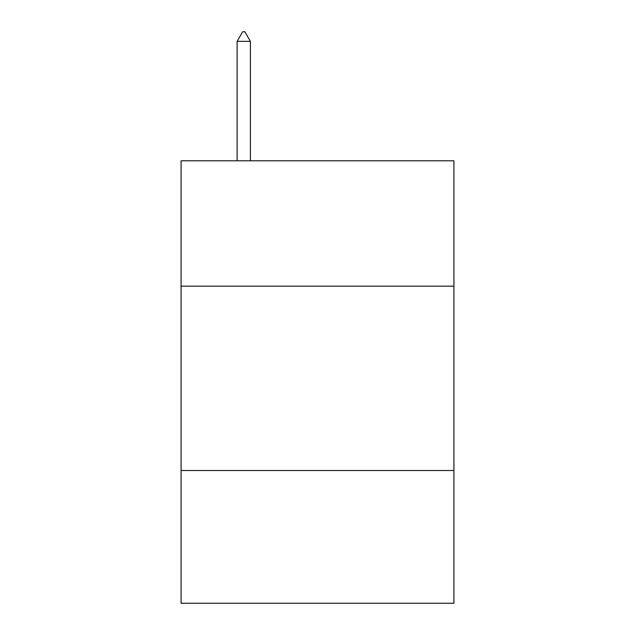 <?xml version="1.0" encoding="UTF-8"?>
<svg xmlns="http://www.w3.org/2000/svg" width="635" height="635" viewBox="0 0 635 635"><rect width="100%" height="100%" fill="white"/><g stroke="black" fill="none" stroke-linecap="round" stroke-linejoin="round"><path stroke-width="0.95" d="M453.922 286.163L453.922 160.798L181.078 160.798L181.078 286.163L453.922 286.163L453.922 603.25L181.078 603.25L181.078 286.163M453.922 470.511L181.078 470.511M250.396 41.338L244.864 31.75L242.649 31.75L237.125 41.338L250.396 41.338L250.396 160.798M237.125 41.338L237.125 160.798"/></g></svg>
